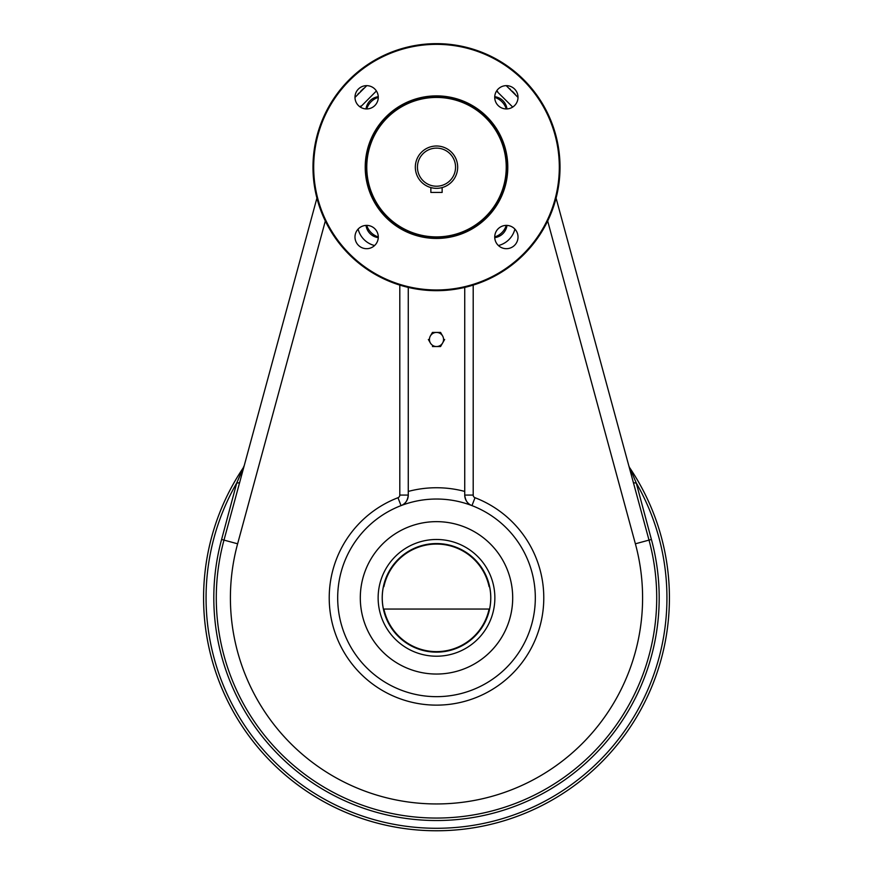<?xml version="1.0" encoding="UTF-8"?>
<svg xmlns="http://www.w3.org/2000/svg" width="873" height="873" viewBox="0 0 873 873"><rect width="100%" height="100%" fill="white"/><g stroke="black" fill="none" stroke-linecap="round" stroke-linejoin="round"><path stroke-width="1.31" d="M628.746 465.527L633.274 482.191A8.468 2.084 164.8 0 0 636.253 482.955L629.88 468.026A8.468 8.468 0 0 1 628.746 465.527L633.274 482.191A8.468 2.084 164.8 0 0 636.253 482.955L629.88 468.026A8.468 8.468 0 0 1 628.746 465.527M649.01 540.103L556.079 198.106L649.01 540.103L633.274 482.191L649.01 540.103L635.38 543.803L547.666 220.989L635.38 543.803L649.01 540.103A220.214 220.214 0 0 1 436.5 818.056A220.214 220.214 0 0 1 223.99 540.103A220.214 220.214 0 0 0 436.5 818.056A220.214 220.214 0 0 0 649.01 540.103L651.4 539.459A222.691 222.691 0 0 1 436.5 820.533A222.691 222.691 0 0 1 221.6 539.459L236.747 482.955A8.468 2.084 -164.8 0 0 239.726 482.191A8.468 2.084 -164.8 0 1 236.747 482.955A230.439 230.439 0 0 0 436.5 828.281A230.439 230.439 0 0 0 636.253 482.955L651.4 539.459L649.01 540.103M401.023 505.62A11.294 11.294 0 0 0 408.269 495.078C407.593 500.731 405.181 504.245 401.023 505.62L397.99 497.719A2.826 2.826 0 0 0 399.801 495.078L408.269 495.078C407.593 500.731 405.181 504.245 401.023 505.62A11.294 11.294 0 0 0 408.269 495.078L408.269 491.423A110.107 110.107 0 0 1 464.731 491.423L464.731 495.078C465.407 500.731 467.819 504.245 471.977 505.62A11.294 11.294 0 0 1 464.731 495.078C465.407 500.731 467.819 504.245 471.977 505.62L475.01 497.719L471.977 505.62A11.294 11.294 0 0 1 464.731 495.078L473.199 495.078A2.826 2.826 0 0 0 475.01 497.719A2.826 2.826 0 0 1 473.199 495.078L473.199 285.1L473.199 495.078L464.731 495.078L464.731 491.423A110.107 110.107 0 0 0 408.269 491.423L408.269 287.413L408.269 495.078L399.801 495.078L399.801 285.1L399.801 495.078A2.826 2.826 0 0 1 397.99 497.719A107.281 107.281 0 0 0 350.837 662.432A107.281 107.281 0 0 0 522.163 662.432A107.281 107.281 0 0 0 475.01 497.719A107.281 107.281 0 0 1 522.163 662.432A107.281 107.281 0 0 1 350.837 662.432A107.281 107.281 0 0 1 397.99 497.719L401.023 505.62A98.813 98.813 0 0 0 359.665 659.977A98.813 98.813 0 0 0 519.26 651.836A98.813 98.813 0 0 0 401.023 505.62A98.813 98.813 0 0 1 462.406 502.488A98.813 98.813 0 0 0 340.961 623.082A98.813 98.813 0 0 0 506.122 667.965A98.813 98.813 0 0 0 401.023 505.62M358.116 229.086A22.589 22.589 0 0 0 374.582 245.542A22.589 22.589 0 0 1 358.116 229.086M325.334 220.989L237.62 543.803A206.093 206.093 0 0 0 436.5 803.946A206.093 206.093 0 0 0 635.38 543.803A206.093 206.093 0 0 1 436.5 803.946A206.093 206.093 0 0 1 237.62 543.803L223.99 540.103L316.921 198.106L223.99 540.103L237.62 543.803L325.334 220.989M498.418 245.542A22.589 22.589 0 0 0 514.884 229.086A22.589 22.589 0 0 1 498.418 245.542M243.905 466.837L236.747 482.955A230.439 230.439 0 0 0 436.5 828.281A230.439 230.439 0 0 0 636.253 482.955L651.4 539.459A222.691 222.691 0 0 1 436.5 820.533A222.691 222.691 0 0 1 221.6 539.459L223.99 540.103L221.6 539.459L236.747 482.955L243.12 468.026A232.916 232.916 0 0 0 590.192 772.856A232.916 232.916 0 0 0 629.88 468.026L629.88 468.026A232.916 232.916 0 0 1 504.354 820.664A232.916 232.916 0 0 1 243.12 468.026L244.254 465.527A8.468 8.468 0 0 1 243.12 468.026L243.905 466.837M360.396 107.052L360.789 106.015L360.396 107.052M376.274 91.098L360.363 107.117L376.274 91.098M366.758 85.652L354.984 97.416L366.758 85.652M363.648 88.413L362.982 89.035L363.648 88.413M362.862 89.144L361.127 90.825L362.862 89.144M361.116 90.825L360.538 91.403L361.116 90.825M358.836 93.149L357.963 94.088L358.836 93.149M496.617 91.054L497.654 91.447L496.617 91.054M512.571 106.932L496.551 91.032L512.571 106.932M518.016 97.416L506.242 85.652L518.016 97.416M515.266 94.339L514.306 93.302L515.266 94.339M514.197 93.193L513.106 92.058L514.197 93.193M512.931 91.883L512.265 91.207L512.931 91.883M510.509 89.504L509.767 88.795L510.509 89.504M244.254 465.527L243.12 468.026A8.468 8.468 0 0 0 244.254 465.527M506.973 108.929A14.121 14.121 0 0 0 494.74 96.696A14.121 14.121 0 0 1 506.973 108.929M366.027 225.409A14.121 14.121 0 0 0 378.26 237.631A14.121 14.121 0 0 1 366.027 225.409M494.74 237.631A14.121 14.121 0 0 0 506.973 225.409A14.121 14.121 0 0 1 494.74 237.631M378.26 96.696A14.121 14.121 0 0 0 366.027 108.929A14.121 14.121 0 0 1 378.26 96.696M464.731 491.423L464.731 287.413L464.731 491.423M436.5 186.222A19.053 19.053 0 0 0 453 157.642A19.053 19.053 0 0 0 420 157.642A19.053 19.053 0 0 0 436.5 186.222A19.053 19.053 0 0 0 453 157.642A19.053 19.053 0 0 0 420 157.642A19.053 19.053 0 0 0 436.5 186.222M430.858 187.575L430.858 192.431L442.142 192.431L430.858 192.431L430.858 187.575L433.357 188.11M434.328 188.23L436.5 188.339A21.17 21.17 0 0 0 454.833 156.583A21.17 21.17 0 0 0 418.167 156.583A21.17 21.17 0 0 0 436.5 188.339A21.17 21.17 0 0 0 454.833 156.583A21.17 21.17 0 0 0 418.167 156.583A21.17 21.17 0 0 0 436.5 188.339M440.494 187.957L442.142 187.575L442.142 192.431L442.142 187.575M366.769 167.169A69.731 69.731 0 0 0 471.365 227.558A69.731 69.731 0 0 0 471.365 106.779A69.731 69.731 0 0 0 366.769 167.169A69.731 69.731 0 0 0 471.365 227.558A69.731 69.731 0 0 0 471.365 106.779A69.731 69.731 0 0 0 366.769 167.169M507.082 167.169A70.582 70.582 0 0 1 401.209 228.29A70.582 70.582 0 0 1 401.209 106.037A70.582 70.582 0 0 1 507.082 167.169A70.582 70.582 0 0 1 436.5 237.751A70.582 70.582 0 0 1 365.918 167.169A70.582 70.582 0 0 1 436.5 96.587A70.582 70.582 0 0 1 507.082 167.169M507.791 167.169A71.291 71.291 0 0 1 400.86 228.901A71.291 71.291 0 0 1 400.86 105.426A71.291 71.291 0 0 1 507.791 167.169A71.291 71.291 0 0 1 400.86 228.901A71.291 71.291 0 0 1 400.86 105.426A71.291 71.291 0 0 1 507.791 167.169M560.019 167.169A123.519 123.519 0 0 1 374.746 274.133A123.519 123.519 0 0 1 374.746 60.193A123.519 123.519 0 0 1 560.019 167.169A123.519 123.519 0 0 1 436.5 290.676A123.519 123.519 0 0 1 312.981 167.169A123.519 123.519 0 0 1 436.5 43.65A123.519 123.519 0 0 1 560.019 167.169M559.309 167.169A122.809 122.809 0 0 1 375.095 273.522A122.809 122.809 0 0 1 375.095 60.804A122.809 122.809 0 0 1 559.309 167.169A122.809 122.809 0 0 1 375.095 273.522A122.809 122.809 0 0 1 375.095 60.804A122.809 122.809 0 0 1 559.309 167.169M506.264 108.939A17.646 17.646 0 0 0 494.729 97.394A17.646 17.646 0 0 1 506.264 108.939M366.736 225.387A17.646 17.646 0 0 0 378.271 236.932A17.646 17.646 0 0 1 366.736 225.387M378.271 97.394A17.646 17.646 0 0 0 366.736 108.939A17.646 17.646 0 0 1 378.271 97.394M494.729 236.932A17.646 17.646 0 0 0 506.264 225.387A17.646 17.646 0 0 1 494.729 236.932M354.984 237.041A11.644 11.644 0 0 1 372.455 226.947A11.644 11.644 0 0 1 372.455 247.124A11.644 11.644 0 0 1 354.984 237.041A11.644 11.644 0 0 1 372.455 226.947A11.644 11.644 0 0 1 372.455 247.124A11.644 11.644 0 0 1 354.984 237.041M366.627 85.652A11.644 11.644 0 0 1 376.71 103.112A11.644 11.644 0 0 1 356.544 103.112A11.644 11.644 0 0 1 366.627 85.652A11.644 11.644 0 0 1 378.271 97.296A11.644 11.644 0 0 1 366.627 108.939A11.644 11.644 0 0 1 354.984 97.296A11.644 11.644 0 0 1 366.627 85.652M506.373 248.685A11.644 11.644 0 0 1 496.29 231.214A11.644 11.644 0 0 1 516.456 231.214A11.644 11.644 0 0 1 506.373 248.685A11.644 11.644 0 0 1 494.729 237.041A11.644 11.644 0 0 1 506.373 225.387A11.644 11.644 0 0 1 518.016 237.041A11.644 11.644 0 0 1 506.373 248.685M518.016 97.296A11.644 11.644 0 0 1 500.545 107.379A11.644 11.644 0 0 1 500.545 87.213A11.644 11.644 0 0 1 518.016 97.296A11.644 11.644 0 0 1 506.373 108.939A11.644 11.644 0 0 1 494.729 97.296A11.644 11.644 0 0 1 506.373 85.652A11.644 11.644 0 0 1 518.016 97.296M383.902 609.048A53.777 53.777 0 0 0 489.098 609.048L489.578 609.048A54.257 54.257 0 0 0 489.578 586.645L489.098 586.645A53.777 53.777 0 0 0 383.902 586.645L383.422 586.645A54.257 54.257 0 0 0 383.422 609.048L489.098 609.048A53.777 53.777 0 0 1 383.902 609.048L489.578 609.048A54.257 54.257 0 0 0 489.578 586.645L489.098 586.645A53.777 53.777 0 0 0 383.902 586.645L383.422 586.645A54.257 54.257 0 0 0 383.422 609.048L383.902 609.048M436.5 543.563A54.279 54.279 0 0 1 483.511 624.992A54.279 54.279 0 0 1 389.489 624.992A54.279 54.279 0 0 1 436.5 543.563A54.279 54.279 0 0 1 483.511 624.992A54.279 54.279 0 0 1 389.489 624.992A54.279 54.279 0 0 1 436.5 543.563M436.5 539.481A58.371 58.371 0 0 1 487.047 627.032A58.371 58.371 0 0 1 385.953 627.032A58.371 58.371 0 0 1 436.5 539.481A58.371 58.371 0 0 1 487.047 627.032A58.371 58.371 0 0 1 385.953 627.032A58.371 58.371 0 0 1 436.5 539.481M436.5 521.65A76.191 76.191 0 0 0 360.309 597.841A76.191 76.191 0 0 0 436.5 674.043A76.191 76.191 0 0 0 512.691 597.841A76.191 76.191 0 0 0 436.5 521.65M436.5 674.043A76.191 76.191 0 0 0 502.488 559.746A76.191 76.191 0 0 0 370.512 559.746A76.191 76.191 0 0 0 436.5 674.043M442.611 335.952L440.57 332.427L442.611 335.952A7.06 7.06 0 0 1 436.5 346.537L432.43 346.537L436.5 346.537A7.06 7.06 0 0 0 442.611 343.013L440.57 346.537L436.5 346.537A7.06 7.06 0 0 1 430.389 335.952A7.06 7.06 0 0 1 442.611 335.952A7.06 7.06 0 0 1 442.611 343.013L440.57 346.537L436.5 346.537A7.06 7.06 0 0 1 430.389 335.952L432.43 332.427L440.57 332.427L432.43 332.427L430.389 335.952M430.389 343.013L428.348 339.477L430.389 343.013M444.652 339.477L442.611 343.013L444.652 339.477"/></g></svg>
